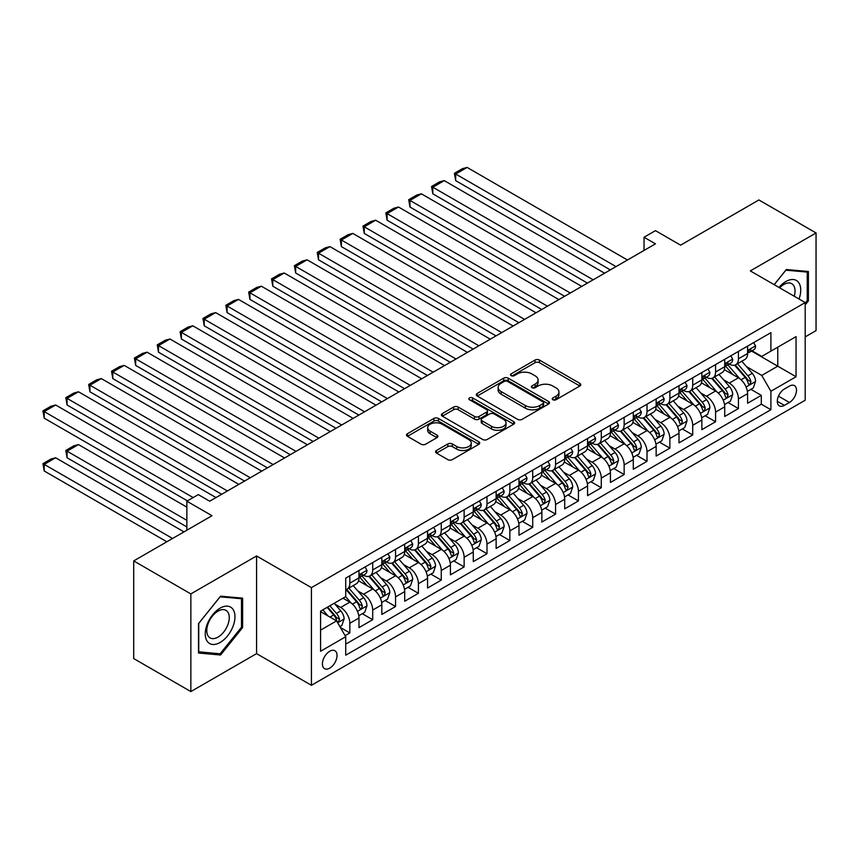 <?xml version="1.0" encoding="UTF-8"?>
<svg xmlns="http://www.w3.org/2000/svg" width="859" height="859" viewBox="0 0 859 859"><rect width="100%" height="100%" fill="white"/><g stroke="black" fill="none" stroke-linecap="round" stroke-linejoin="round"><path stroke-width="1.29" d="M552.885 399.746A2.223 1.278 0 0 0 556.031 399.746L579.868 385.981A3.178 1.836 0 0 0 580.802 384.682A3.178 1.836 0 0 0 579.868 383.393L539.484 360.071A3.178 1.836 0 0 0 534.996 360.071L511.159 373.837A2.223 1.278 0 0 0 510.504 374.739A2.223 1.278 0 0 0 511.159 375.651A2.223 1.278 0 0 0 514.294 375.651L517.386 373.869A10.158 5.863 0 0 1 531.742 373.869L535.103 375.812A10.158 5.863 0 0 1 538.078 379.957A10.158 5.863 0 0 1 535.103 384.102L532.022 385.884A2.223 1.278 0 0 0 531.377 386.786A2.223 1.278 0 0 0 532.022 387.699A2.223 1.278 0 0 0 535.168 387.699L538.249 385.916A10.158 5.863 0 0 1 552.605 385.916L555.977 387.86A10.158 5.863 0 0 1 558.951 392.005A10.158 5.863 0 0 1 555.977 396.149L552.885 397.932A2.223 1.278 0 0 0 552.24 398.834A2.223 1.278 0 0 0 552.885 399.746L552.885 397.932M329.716 668.152A10.34 5.97 120 0 0 336.481 659.036A10.34 5.97 120 0 0 334.892 650.746A10.34 5.97 120 0 0 329.716 651.251A10.34 5.97 120 0 0 322.963 660.367A10.34 5.97 120 0 0 324.552 668.656A10.34 5.97 120 0 0 329.716 668.152M436.49 450.492A3.178 1.836 0 0 0 435.567 451.791A3.178 1.836 0 0 0 436.49 453.08L447.829 459.629A3.178 1.836 0 0 0 452.317 459.629L478.785 444.339A3.178 1.836 0 0 0 479.719 443.04A3.178 1.836 0 0 0 478.785 441.751L438.401 418.43A3.178 1.836 0 0 0 433.913 418.43L407.434 433.72A3.178 1.836 0 0 0 406.511 435.008A3.178 1.836 0 0 0 407.434 436.308L421.125 444.21A3.178 1.836 0 0 0 425.613 444.21L436.941 437.671A3.178 1.836 0 0 0 437.875 436.372A3.178 1.836 0 0 0 436.941 435.073L430.155 431.154A8.493 4.896 0 0 1 427.664 427.696A8.493 4.896 0 0 1 432.904 423.165A8.493 4.896 0 0 1 442.16 424.228L468.746 439.583A8.493 4.896 0 0 1 471.237 443.04A8.493 4.896 0 0 1 465.997 447.571A8.493 4.896 0 0 1 456.741 446.508L452.317 443.953A3.178 1.836 0 0 0 447.829 443.953L436.49 450.492L436.49 453.08M805.194 336.889L816.05 330.618L816.05 232.95L758.905 199.954L680.607 245.159L655.46 230.642L644.035 237.245L655.46 243.838L209.703 501.194L198.279 494.601L186.854 501.194L186.854 530.228M190.848 593.913L190.848 691.57L256.573 653.635L256.573 555.966L190.848 593.913L133.703 560.916L211.99 515.711L186.854 501.194M256.573 555.966L311.43 587.642L805.194 302.572L805.194 400.23L311.43 685.299L311.43 587.642M816.05 232.95L750.326 270.896L805.194 302.572M517.601 419.342A3.178 1.836 0 0 0 522.089 419.342L548.568 404.052A3.178 1.836 0 0 0 549.502 402.753A3.178 1.836 0 0 0 548.568 401.464L508.184 378.143A3.178 1.836 0 0 0 503.696 378.143L477.217 393.433A3.178 1.836 0 0 0 476.294 394.721A3.178 1.836 0 0 0 477.217 396.02L517.601 419.342M470.367 400.219A2.223 1.278 0 0 1 472.622 400.541L472.622 397.9L513.682 421.608A3.178 1.836 0 0 1 514.605 422.896A3.178 1.836 0 0 1 513.682 424.196L487.203 439.486A3.178 1.836 0 0 1 482.715 439.486L442.331 416.164L442.331 413.576A3.178 1.836 0 0 0 441.397 414.865A3.178 1.836 0 0 0 442.331 416.164M442.331 413.576L453.659 407.026A3.178 1.836 0 0 1 458.148 407.026L474.522 416.486A3.178 1.836 0 0 0 479.011 416.486L486.527 412.148A3.178 1.836 0 0 0 487.461 410.849A3.178 1.836 0 0 0 486.527 409.56L469.476 399.714A2.223 1.278 0 0 1 468.831 398.801A2.223 1.278 0 0 1 470.195 397.62A2.223 1.278 0 0 1 472.622 397.9M190.848 691.57L133.703 658.574L133.703 560.916M345.093 635.649L349.838 632.911L340.347 627.435M334.956 604.124L340.69 607.442A12.928 7.463 60 0 1 349.838 623.28L358.976 617.997L358.976 627.628L372.699 619.715L362.294 613.702M357.816 590.928L363.55 594.235A12.928 7.463 60 0 1 372.699 610.073L381.836 604.8L381.836 614.432L395.559 606.518L385.154 600.505M380.666 577.731L386.41 581.038A12.928 7.463 60 0 1 395.559 596.876L404.696 591.604L404.696 601.236L418.408 593.311L408.014 587.309M403.526 564.535L409.271 567.842A12.928 7.463 60 0 1 418.408 583.68L427.557 578.408L427.557 588.039L441.268 580.115L430.874 574.113M426.386 551.338L432.131 554.646A12.928 7.463 60 0 1 441.268 570.483L450.417 565.201L450.417 574.843L464.128 566.919L453.735 560.916M449.246 538.131L454.991 541.449A12.928 7.463 60 0 1 464.128 557.287L473.277 552.004L473.277 561.646L486.989 553.722L476.595 547.72M472.106 524.935L477.851 528.253A12.928 7.463 60 0 1 486.989 544.091L496.137 538.808L496.137 548.439L509.849 540.526L499.444 534.523M494.967 511.739L500.711 515.056A12.928 7.463 60 0 1 509.849 530.894L518.997 525.611L518.997 535.243L532.709 527.329L522.304 521.327M517.827 498.542L523.561 501.86A12.928 7.463 60 0 1 532.709 517.698L541.857 512.415L541.857 522.047L555.569 514.133L545.164 508.131M540.687 485.346L546.421 488.664A12.928 7.463 60 0 1 555.569 504.491L564.717 499.219L564.717 508.85L578.429 500.937L568.024 494.924M563.547 472.149L569.281 475.457A12.928 7.463 60 0 1 578.429 491.294L587.567 486.022L587.567 495.654L601.289 487.74L590.885 481.727M586.407 458.953L592.141 462.26A12.928 7.463 60 0 1 601.289 478.098L610.427 472.826L610.427 482.457L624.149 474.533L613.745 468.531M609.267 445.757L615.001 449.064A12.928 7.463 60 0 1 624.149 464.902L633.287 459.619L633.287 469.261L647.01 461.337L636.605 455.334M632.127 432.549L637.861 435.867A12.928 7.463 60 0 1 647.01 451.705L656.147 446.422L656.147 456.065L669.87 448.14L659.465 442.138M654.977 419.353L660.721 422.671A12.928 7.463 60 0 1 669.87 438.509L679.007 433.226L679.007 442.868L692.719 434.944L682.325 428.942M677.837 406.157L683.581 409.475A12.928 7.463 60 0 1 692.719 425.312L701.867 420.03L701.867 429.661L715.579 421.748L705.185 415.745M700.697 392.96L706.442 396.278A12.928 7.463 60 0 1 715.579 412.116L724.728 406.833L724.728 416.465L738.439 408.551L738.439 398.92A12.928 7.463 -120 0 0 729.302 383.082L723.557 379.764M728.045 402.549L738.439 408.551M358.976 617.997A12.928 7.463 -120 0 0 349.838 602.159L342.977 598.197M381.836 604.8A12.928 7.463 -120 0 0 372.699 588.963L358.557 580.802M404.696 591.604A12.928 7.463 -120 0 0 395.559 575.766L381.417 567.606M427.557 578.408A12.928 7.463 -120 0 0 418.408 562.57L404.278 554.399M450.417 565.201A12.928 7.463 -120 0 0 441.268 549.363L427.138 541.202M473.277 552.004A12.928 7.463 -120 0 0 464.128 536.166L449.998 528.006M496.137 538.808A12.928 7.463 -120 0 0 486.989 522.97L472.858 514.809M518.997 525.611A12.928 7.463 -120 0 0 509.849 509.774L495.718 501.613M541.857 512.415A12.928 7.463 -120 0 0 532.709 496.577L518.568 488.417M564.717 499.219A12.928 7.463 -120 0 0 555.569 483.381L541.428 475.22M587.567 486.022A12.928 7.463 -120 0 0 578.429 470.184L564.288 462.024M610.427 472.826A12.928 7.463 -120 0 0 601.289 456.988L587.148 448.827M633.287 459.619A12.928 7.463 -120 0 0 624.149 443.792L610.008 435.62M656.147 446.422A12.928 7.463 -120 0 0 647.01 430.584L632.868 422.424M679.007 433.226A12.928 7.463 -120 0 0 669.87 417.388L655.728 409.228M701.867 420.03A12.928 7.463 -120 0 0 692.719 404.192L678.589 396.031M724.728 406.833A12.928 7.463 -120 0 0 715.579 390.995L701.449 382.835M789.421 386.11L784.385 389.02A10.018 5.788 120 0 0 777.846 397.846A10.018 5.788 120 0 0 779.381 405.877A10.018 5.788 120 0 0 784.385 405.384L789.421 402.474A10.018 5.788 120 0 0 795.971 393.647A10.018 5.788 120 0 0 794.425 385.616A10.018 5.788 120 0 0 789.421 386.11M320.579 630.141L336.578 620.896L345.726 636.734L345.726 655.213L770.899 409.732L770.899 391.264L761.761 375.426L746.417 366.568M345.726 636.734L320.579 651.251L320.579 611.136L345.726 596.618L345.726 578.139L770.899 332.658L770.899 351.138L796.046 336.621L796.046 376.747L770.899 391.264M363.432 575.165L363.55 575.24A12.928 7.463 60 0 0 370.014 575.874L379.163 570.601A12.928 7.463 -120 0 0 381.836 564.674L381.836 557.287M386.292 561.969L386.41 562.033A12.928 7.463 60 0 0 392.874 562.677L402.023 557.394A12.928 7.463 -120 0 0 404.696 551.478L404.696 544.091M409.152 548.772L409.271 548.837A12.928 7.463 60 0 0 415.735 549.481L424.883 544.198A12.928 7.463 -120 0 0 427.557 538.282L427.557 530.894M432.013 535.576L432.131 535.64A12.928 7.463 60 0 0 438.595 536.284L447.743 531.002A12.928 7.463 -120 0 0 450.417 525.085L450.417 517.698M454.873 522.379L454.991 522.444A12.928 7.463 60 0 0 461.455 523.088L470.592 517.805A12.928 7.463 -120 0 0 473.277 511.889L473.277 504.491M477.733 509.172L477.851 509.247A12.928 7.463 60 0 0 484.315 509.892L493.453 504.609A12.928 7.463 -120 0 0 496.137 498.692L496.137 491.294M500.582 495.976L500.711 496.051A12.928 7.463 60 0 0 507.175 496.685L516.313 491.412A12.928 7.463 -120 0 0 518.997 485.485L518.997 478.098M523.442 482.779L523.561 482.855A12.928 7.463 60 0 0 530.035 483.488L539.173 478.216A12.928 7.463 -120 0 0 541.857 472.289L541.857 464.902M546.303 469.583L546.421 469.658A12.928 7.463 60 0 0 552.895 470.292L562.033 465.02A12.928 7.463 -120 0 0 564.717 459.093L564.717 451.705M569.163 456.387L569.281 456.451A12.928 7.463 60 0 0 575.745 457.095L584.893 451.813A12.928 7.463 -120 0 0 587.567 445.896L587.567 438.509M592.023 443.19L592.141 443.255A12.928 7.463 60 0 0 598.605 443.899L607.753 438.616A12.928 7.463 -120 0 0 610.427 432.7L610.427 425.312M614.883 429.994L615.001 430.058A12.928 7.463 60 0 0 621.465 430.703L630.613 425.42A12.928 7.463 -120 0 0 633.287 419.503L633.287 412.116M637.743 416.798L637.861 416.862A12.928 7.463 60 0 0 644.325 417.506L653.474 412.223A12.928 7.463 -120 0 0 656.147 406.307L656.147 398.909M660.603 403.601L660.721 403.666A12.928 7.463 60 0 0 667.185 404.31L676.334 399.027A12.928 7.463 -120 0 0 679.007 393.111L679.007 385.712M683.463 390.394L683.581 390.469A12.928 7.463 60 0 0 690.045 391.103L699.194 385.831A12.928 7.463 -120 0 0 701.867 379.914L701.867 372.516M706.323 377.198L706.442 377.273A12.928 7.463 60 0 0 712.906 377.906L722.054 372.634A12.928 7.463 -120 0 0 724.728 366.707L724.728 359.32M345.726 644.132L761.299 404.192L761.299 395.355L747.588 403.268L747.588 393.637A12.928 7.463 -120 0 0 738.439 377.799L724.309 369.638M729.184 364.001L729.302 364.076A12.928 7.463 -120 0 0 735.766 364.71A12.928 7.463 -120 0 0 738.439 358.794L738.439 351.406M735.766 364.71L744.903 359.438A12.928 7.463 -120 0 0 747.588 353.511L747.588 346.123M349.838 575.766L349.838 583.154A12.928 7.463 60 0 1 347.154 589.07A12.928 7.463 60 0 1 345.726 589.596M347.154 589.07L356.302 583.798A12.928 7.463 -120 0 0 358.976 577.871L358.976 570.483M372.699 562.57L372.699 569.957A12.928 7.463 60 0 1 370.014 575.874M395.559 549.363L395.559 556.761A12.928 7.463 60 0 1 392.874 562.677M418.408 536.166L418.408 543.564A12.928 7.463 60 0 1 415.735 549.481M441.268 522.97L441.268 530.368A12.928 7.463 60 0 1 438.595 536.284M464.128 509.774L464.128 517.161A12.928 7.463 60 0 1 461.455 523.088M486.989 496.577L486.989 503.965A12.928 7.463 60 0 1 484.315 509.892M509.849 483.381L509.849 490.768A12.928 7.463 60 0 1 507.175 496.685M532.709 470.184L532.709 477.572A12.928 7.463 60 0 1 530.035 483.488M555.569 456.988L555.569 464.375A12.928 7.463 60 0 1 552.895 470.292M578.429 443.781L578.429 451.179A12.928 7.463 60 0 1 575.745 457.095M601.289 430.584L601.289 437.983A12.928 7.463 60 0 1 598.605 443.899M624.149 417.388L624.149 424.786A12.928 7.463 60 0 1 621.465 430.703M647.01 404.192L647.01 411.579A12.928 7.463 60 0 1 644.325 417.506M669.87 390.995L669.87 398.383A12.928 7.463 60 0 1 667.185 404.31M692.719 377.799L692.719 385.186A12.928 7.463 60 0 1 690.045 391.103M715.579 364.603L715.579 371.99A12.928 7.463 60 0 1 712.906 377.906M715.579 412.116L715.579 421.748M692.719 425.312L692.719 434.944M669.87 438.509L669.87 448.14M647.01 451.705L647.01 461.337M624.149 464.902L624.149 474.533M601.289 478.098L601.289 487.74M578.429 491.294L578.429 500.937M555.569 504.491L555.569 514.133M532.709 517.698L532.709 527.329M509.849 530.894L509.849 540.526M486.989 544.091L486.989 553.722M464.128 557.287L464.128 566.919M441.268 570.483L441.268 580.115M418.408 583.68L418.408 593.311M395.559 596.876L395.559 606.518M372.699 610.073L372.699 619.715M349.838 623.28L349.838 632.911M336.578 620.896L320.579 611.662M761.761 375.426L777.76 366.181L777.76 347.176L796.046 336.621M751.582 351.073L796.046 376.747M752.044 350.805L761.761 356.421L770.899 351.138M256.573 653.635L311.43 685.299M644.035 237.245L644.035 250.441M750.906 389.342L761.299 395.355M761.299 404.192L770.899 409.732M805.194 304.891L808.394 300.908L808.394 271.498L786.329 269.533L774.174 284.662M198.504 653.023L220.57 654.998L242.625 627.553L242.625 598.143L220.57 596.167L198.504 623.613L198.504 653.023M807.245 300.253L808.394 300.908M241.486 626.898L242.625 627.553M218.24 653.656L220.57 654.998M553.776 400.058L555.977 398.791A10.158 5.863 0 0 0 558.951 394.646L558.951 392.005M538.078 379.957L538.078 382.599A10.158 5.863 0 0 1 535.103 386.743L532.913 388.01M579.825 386.002L539.484 362.713A3.178 1.836 0 0 0 534.996 362.713L512.039 375.963M548.525 404.074L508.184 380.784A3.178 1.836 0 0 0 503.696 380.784L477.26 396.042M542.963 403.666A2.223 1.278 0 0 0 543.607 402.753A2.223 1.278 0 0 0 542.963 401.851L507.508 381.385A2.223 1.278 0 0 0 504.373 381.385L501.119 383.264A10.158 5.863 0 0 0 498.145 387.409A10.158 5.863 0 0 0 501.119 391.554L525.343 405.545A10.158 5.863 0 0 0 539.71 405.545L542.963 403.666L542.963 406.307A2.223 1.278 0 0 0 543.607 405.394L543.607 402.753M498.145 387.409L498.145 390.04A10.158 5.863 0 0 0 501.119 394.184L501.119 391.554M542.963 406.307L539.71 408.175A10.158 5.863 0 0 1 525.343 408.175L501.119 394.184M442.374 416.185L453.659 409.668L453.659 407.026M487.461 410.849L487.461 413.49A3.178 1.836 0 0 1 486.527 414.79L479.011 419.128A3.178 1.836 0 0 1 474.522 419.128L458.148 409.668A3.178 1.836 0 0 0 453.659 409.668M472.622 400.541L513.639 424.217M491.52 426.3A8.493 4.896 0 0 0 500.776 427.363A8.493 4.896 0 0 0 506.015 422.832A8.493 4.896 0 0 0 503.524 419.375L494.161 413.963A3.178 1.836 0 0 0 489.673 413.963L482.157 418.301A3.178 1.836 0 0 0 481.223 419.6A3.178 1.836 0 0 0 482.157 420.889L491.52 426.3L491.52 428.942A8.493 4.896 0 0 0 500.776 430.005A8.493 4.896 0 0 0 506.015 425.473L506.015 422.832M481.223 419.6L481.223 422.231A3.178 1.836 0 0 0 482.157 423.53L482.157 420.889M491.52 428.942L482.157 423.53M471.237 443.04L471.237 445.681A8.493 4.896 0 0 1 465.997 450.213A8.493 4.896 0 0 1 456.741 449.15L452.317 446.594A3.178 1.836 0 0 0 447.829 446.594L436.533 453.112M427.664 427.696L427.664 430.338A8.493 4.896 0 0 0 430.155 433.795L430.155 431.154M436.898 437.693L430.155 433.795M478.742 444.361L438.401 421.071A3.178 1.836 0 0 0 433.913 421.071L407.477 436.329M747.394 391.371L753.3 387.957L755.587 381.364A8.569 4.95 -120 0 0 752.248 373.321L741.811 361.22M739.717 378.636L727.777 364.817M455.678 233.412L564.599 296.301L409.958 207.019L408.701 199.696L416.701 195.079L421.382 193.823L409.958 200.426L409.958 207.019M732.92 374.61L725.995 366.589A20.53 11.854 -120 0 0 725.361 365.87M734.595 365.182L745.161 377.412A8.569 4.95 60 0 1 748.221 383.307L748.844 384.327L750.004 384.166L750.959 381.729A8.569 4.95 -120 0 0 747.91 375.823L737.462 363.733M735.218 364.978L746.568 378.121A4.359 2.523 60 0 1 747.674 379.828L750.959 381.729M616.032 266.612L455.678 174.023L455.678 180.626L610.319 269.909M753.644 342.623L755.587 345.994A8.569 4.95 60 0 1 753.815 349.785L749.467 352.287A8.569 4.95 -120 0 0 750.959 350.311L750.777 349.559M627.457 260.009L467.103 167.43L455.678 174.023L454.422 173.303L462.421 168.675L467.103 167.43M747.878 352.695L747.91 352.695A8.569 4.95 -120 0 0 749.467 352.287M749.853 349.677L750.959 350.311C750.422 349.022 749.51 349.549 748.221 351.9A8.569 4.95 60 0 1 747.588 353.113M455.678 180.626L454.422 173.303M799.042 299.018A21.013 12.133 120 0 0 785.878 281.516A21.013 12.133 120 0 0 778.995 287.443M794.242 296.248A15.913 9.181 120 0 0 791.751 283.695A15.913 9.181 120 0 0 783.795 284.49A15.913 9.181 120 0 0 779.628 287.808M774.217 284.683L785.878 270.177L807.245 272.088L807.245 300.586L805.194 303.152M805.828 271.272L807.245 272.088M232.982 626.469A21.013 12.133 120 0 0 227.538 606.175A21.013 12.133 120 0 0 207.244 624.171A21.013 12.133 120 0 0 212.678 644.465A21.013 12.133 120 0 0 232.982 626.469M227.764 624.987A15.913 9.181 120 0 0 225.981 610.341A15.913 9.181 120 0 0 208.286 623.247A15.913 9.181 120 0 0 210.068 637.893A15.913 9.181 120 0 0 227.764 624.987M198.74 651.906L198.74 623.409L220.108 596.822L241.486 598.734L241.486 627.231L220.108 653.817L198.504 651.777M240.069 597.918L241.486 598.734M724.534 404.568L730.44 401.153L732.727 394.56A8.569 4.95 -120 0 0 729.388 386.518L718.951 374.427M716.857 391.833L704.917 378.014M432.818 246.619L541.739 309.498L387.098 220.215L385.841 212.892L393.841 208.275L398.522 207.019L387.098 213.623L387.098 220.215M710.06 387.806L703.134 379.785A20.53 11.854 -120 0 0 702.501 379.066M711.735 378.379L722.301 390.609A8.569 4.95 60 0 1 725.361 396.504L725.984 397.524L727.144 397.363L728.099 394.925A8.569 4.95 -120 0 0 725.05 389.02L714.602 376.929M712.358 378.175L723.718 391.317A4.359 2.523 60 0 1 724.813 393.025L728.099 394.925M701.674 417.764L707.58 414.36L709.867 407.757A8.569 4.95 -120 0 0 706.528 399.714L696.091 387.624M693.997 405.029L682.057 391.21M409.958 259.815L518.879 322.694L364.237 233.412L362.981 226.089L370.981 221.472L375.662 220.215L364.237 226.819L364.237 233.412M687.2 401.003L680.274 392.982A20.53 11.854 -120 0 0 679.641 392.273M688.886 391.575L699.441 403.805A8.569 4.95 60 0 1 702.501 409.7L703.124 410.72L704.283 410.559L705.239 408.122A8.569 4.95 -120 0 0 702.19 402.216L691.742 390.126M689.498 391.371L700.858 404.514A4.359 2.523 60 0 1 701.953 406.221L705.239 408.122M678.814 430.96L684.72 427.557L687.007 420.953A8.569 4.95 -120 0 0 683.667 412.911L673.231 400.82M671.137 418.226L659.197 404.406M387.098 273.012L496.019 335.89L341.377 246.608L340.121 239.285L348.12 234.668L352.802 233.412L341.377 240.015L341.377 246.608M664.34 414.199L657.414 406.178A20.53 11.854 -120 0 0 656.781 405.469M666.026 404.772L676.591 417.002A8.569 4.95 60 0 1 679.641 422.907L680.264 423.916L681.423 423.755L682.379 421.318A8.569 4.95 -120 0 0 679.329 415.423L668.882 403.322M666.648 404.568L677.998 417.71A4.359 2.523 60 0 1 679.093 419.417L682.379 421.318M655.954 444.157L661.859 440.753L664.147 434.149A8.569 4.95 -120 0 0 660.818 426.107L650.37 414.017M648.277 431.422L636.336 417.603M364.237 286.208L473.159 349.098L318.517 259.815L317.261 252.482L325.26 247.864L329.953 246.608L318.517 253.212L318.517 259.815M641.48 427.395L634.554 419.375A20.53 11.854 -120 0 0 633.921 418.666M643.166 417.968L653.731 430.198A8.569 4.95 60 0 1 656.781 436.104L657.403 437.113L658.563 436.952L659.529 434.514A8.569 4.95 -120 0 0 656.469 428.62L646.022 416.518M643.788 417.764L655.138 430.907A4.359 2.523 60 0 1 656.233 432.614L659.529 434.514M593.172 279.809L432.818 187.219L432.818 193.823L587.459 283.105M730.784 355.819L732.727 359.191A8.569 4.95 60 0 1 730.955 362.981L726.607 365.483A8.569 4.95 -120 0 0 728.099 363.518L727.917 362.756M604.596 273.205L444.243 180.626L432.818 187.219L431.562 186.5L439.561 181.883L444.243 180.626M725.017 365.891L725.05 365.891A8.569 4.95 -120 0 0 726.607 365.483M726.993 362.874L728.099 363.518C727.562 362.219 726.65 362.756 725.361 365.096A8.569 4.95 60 0 1 724.728 366.321M432.818 193.823L431.562 186.5M570.312 293.005L408.701 199.696M707.923 369.026L709.867 372.387A8.569 4.95 60 0 1 708.095 376.178L703.746 378.679A8.569 4.95 -120 0 0 705.239 376.714L705.067 375.952M581.747 286.401L421.382 193.823M702.157 379.087L702.19 379.087A8.569 4.95 -120 0 0 703.746 378.679M704.133 376.07L705.239 376.714C704.702 375.415 703.789 375.952 702.501 378.293A8.569 4.95 60 0 1 701.867 379.517M547.451 306.201L385.841 212.892M685.063 382.223L687.007 385.584A8.569 4.95 60 0 1 685.235 389.374L680.897 391.887A8.569 4.95 -120 0 0 682.379 389.911L682.207 389.148M558.887 299.598L398.522 207.019M679.297 392.284L679.329 392.284A8.569 4.95 -120 0 0 680.897 391.887M681.273 389.267L682.379 389.911C681.842 388.622 680.929 389.148 679.641 391.489A8.569 4.95 60 0 1 679.007 392.713M524.591 319.398L362.981 226.089M662.203 395.419L664.147 398.78A8.569 4.95 60 0 1 662.375 402.57L658.037 405.083A8.569 4.95 -120 0 0 659.529 403.107L659.347 402.345M536.027 312.794L375.662 220.215M656.437 405.48L656.469 405.48A8.569 4.95 -120 0 0 658.037 405.083M658.423 402.463L659.529 403.107C658.982 401.819 658.069 402.345 656.781 404.686A8.569 4.95 60 0 1 656.147 405.91M633.094 457.364L639.01 453.949L641.286 447.346A8.569 4.95 -120 0 0 637.958 439.303L627.51 427.213M625.416 444.618L613.476 430.799M341.377 299.404L450.299 362.294L295.657 273.012L294.401 265.689L302.4 261.061L307.092 259.815L295.657 266.408L295.657 273.012M618.62 440.603L611.694 432.582A20.53 11.854 -120 0 0 611.06 431.862M620.305 431.164L630.871 443.394A8.569 4.95 60 0 1 633.921 449.3L634.543 450.309L635.703 450.148L636.669 447.711A8.569 4.95 -120 0 0 633.609 441.816L623.162 429.725M620.928 430.971L632.278 444.114A4.359 2.523 60 0 1 633.373 445.81L636.669 447.711M501.731 332.594L340.121 239.285M639.343 408.616L641.286 411.976A8.569 4.95 60 0 1 639.515 415.767L635.177 418.279A8.569 4.95 -120 0 0 636.669 416.304L636.487 415.541M513.167 326.001L352.802 233.412M633.577 418.677L633.609 418.677A8.569 4.95 -120 0 0 635.177 418.279M635.563 415.67L636.669 416.304C636.122 415.015 635.209 415.541 633.921 417.893A8.569 4.95 60 0 1 633.287 419.106M610.234 470.56L616.15 467.146L618.426 460.542A8.569 4.95 -120 0 0 615.098 452.5L604.65 440.409M602.556 457.815L590.616 443.996M318.517 312.601L427.438 375.49L272.797 286.208L271.541 278.885L279.54 274.257L284.232 273.012L272.797 279.604L272.797 286.208M595.759 453.799L588.834 445.778A20.53 11.854 -120 0 0 588.2 445.059M597.445 444.361L608.011 456.591A8.569 4.95 60 0 1 611.06 462.496L611.683 463.516L612.843 463.345L613.809 460.907A8.569 4.95 -120 0 0 610.749 455.012L600.312 442.922M598.068 444.167L609.418 457.31A4.359 2.523 60 0 1 610.513 459.017L613.809 460.907M478.871 345.79L317.261 252.482M616.494 421.812L618.426 425.173A8.569 4.95 60 0 1 616.655 428.963L612.317 431.476A8.569 4.95 -120 0 0 613.809 429.5L613.627 428.738M490.306 339.198L329.953 246.608M610.717 431.873L610.749 431.873A8.569 4.95 -120 0 0 612.317 431.476M612.703 428.866L613.809 429.5C613.272 428.212 612.349 428.738 611.06 431.089A8.569 4.95 60 0 1 610.427 432.302M587.384 483.757L593.29 480.342L595.566 473.749A8.569 4.95 -120 0 0 592.238 465.696L581.79 453.606M579.696 471.022L567.756 457.192M295.657 325.797L404.578 388.687L249.937 299.404L248.68 292.081L256.68 287.464L261.372 286.208L249.937 292.801L249.937 299.404M572.91 466.995L565.974 458.974A20.53 11.854 -120 0 0 565.34 458.255M574.585 457.557L585.151 469.787A8.569 4.95 60 0 1 588.2 475.693L588.823 476.713L589.983 476.541L590.949 474.114A8.569 4.95 -120 0 0 587.889 468.209L577.452 456.118M575.208 457.364L586.557 470.507A4.359 2.523 60 0 1 587.653 472.214L590.949 474.114M456.022 358.987L294.401 265.689M593.633 435.008L595.566 438.369A8.569 4.95 60 0 1 593.794 442.16L589.457 444.672A8.569 4.95 -120 0 0 590.949 442.696L590.767 441.934M467.446 352.394L307.092 259.815M587.857 445.069L587.889 445.069A8.569 4.95 -120 0 0 589.457 444.672M589.843 442.063L590.949 442.696C590.412 441.408 589.489 441.934 588.2 444.286A8.569 4.95 60 0 1 587.567 445.499M564.524 496.953L570.43 493.538L572.717 486.946A8.569 4.95 -120 0 0 569.377 478.903L558.93 466.802M556.836 484.218L544.907 470.399M272.797 338.994L381.718 401.883L227.077 312.601L225.82 305.278L233.82 300.661L238.512 299.404L227.077 305.997L227.077 312.601M550.05 480.192L543.113 472.171A20.53 11.854 -120 0 0 542.48 471.451M551.725 470.753L562.291 482.994A8.569 4.95 60 0 1 565.34 488.889L565.963 489.909L567.123 489.748L568.089 487.311A8.569 4.95 -120 0 0 565.029 481.405L554.592 469.315M552.348 470.56L563.697 483.703A4.359 2.523 60 0 1 564.803 485.41L568.089 487.311M433.161 372.183L271.541 278.885M570.773 448.205L572.717 451.576A8.569 4.95 60 0 1 570.934 455.367L566.596 457.868A8.569 4.95 -120 0 0 568.089 455.893L567.906 455.141M444.586 365.59L284.232 273.012M564.997 458.276L565.029 458.276A8.569 4.95 -120 0 0 566.596 457.868M566.983 455.259L568.089 455.893C567.552 454.604 566.639 455.13 565.34 457.482A8.569 4.95 60 0 1 564.717 458.695M541.664 510.149L547.57 506.735L549.857 500.142A8.569 4.95 -120 0 0 546.517 492.1L536.07 480.009M533.976 497.415L522.047 483.596M249.937 352.19L358.869 415.08L204.227 325.797L202.96 318.474L210.97 313.857L215.652 312.601L204.227 319.204L204.227 325.797M527.19 493.388L520.264 485.367A20.53 11.854 -120 0 0 519.62 484.648M528.865 483.961L539.431 496.191A8.569 4.95 60 0 1 542.48 502.086L543.113 503.106L544.262 502.944L545.229 500.507A8.569 4.95 -120 0 0 542.169 494.601L531.732 482.511M529.488 483.757L540.837 496.899A4.359 2.523 60 0 1 541.943 498.607L545.229 500.507M518.804 523.346L524.709 519.942L526.996 513.338A8.569 4.95 -120 0 0 523.657 505.296L513.21 493.206M511.116 510.611L499.186 496.792M227.077 365.397L336.009 428.276L181.367 338.994L180.111 331.671L188.11 327.054L192.792 325.797L181.367 332.401L181.367 338.994M504.33 506.585L497.404 498.564A20.53 11.854 -120 0 0 496.76 497.855M506.005 497.157L516.57 509.387A8.569 4.95 60 0 1 519.631 515.282L520.253 516.302L521.402 516.141L522.369 513.703A8.569 4.95 -120 0 0 519.319 507.798L508.872 495.707M506.627 496.953L517.977 510.096A4.359 2.523 60 0 1 519.083 511.803L522.369 513.703M495.944 536.542L501.849 533.138L504.136 526.535A8.569 4.95 -120 0 0 500.797 518.492L490.349 506.402M488.266 523.807L476.326 509.988M204.227 378.594L313.148 441.472L158.507 352.19L157.251 344.867L165.25 340.25L169.932 338.994L158.507 345.597L158.507 352.19M481.469 519.781L474.544 511.76A20.53 11.854 -120 0 0 473.9 511.051M483.145 510.353L493.71 522.583A8.569 4.95 60 0 1 496.77 528.489L497.393 529.498L498.542 529.337L499.508 526.9A8.569 4.95 -120 0 0 496.459 520.994L486.011 508.904M483.767 510.149L495.117 523.292A4.359 2.523 60 0 1 496.223 524.999L499.508 526.9M473.084 549.739L478.989 546.335L481.276 539.731A8.569 4.95 -120 0 0 477.937 531.689L467.5 519.598M465.406 537.004L453.466 523.185M181.367 391.79L290.288 454.679L135.647 365.397L134.391 358.063L142.39 353.446L147.072 352.19L135.647 358.794L135.647 365.397M458.609 532.977L451.684 524.956A20.53 11.854 -120 0 0 451.039 524.248M460.284 523.55L470.85 535.78A8.569 4.95 60 0 1 473.91 541.685L474.533 542.695L475.693 542.534L476.648 540.096A8.569 4.95 -120 0 0 473.599 534.201L463.151 522.1M460.907 523.346L472.257 536.488A4.359 2.523 60 0 1 473.363 538.196L476.648 540.096M450.223 562.946L456.129 559.531L458.416 552.928A8.569 4.95 -120 0 0 455.077 544.885L444.64 532.795M442.546 550.2L430.606 536.381M158.507 404.986L267.428 467.876L112.787 378.594L111.53 371.26L119.53 366.643L124.211 365.386L112.787 371.99L112.787 378.594M435.749 546.184L428.824 538.153A20.53 11.854 -120 0 0 428.19 537.444M437.424 536.746L447.99 548.976A8.569 4.95 60 0 1 451.05 554.882L451.673 555.891L452.833 555.73L453.788 553.293A8.569 4.95 -120 0 0 450.739 547.398L440.291 535.307M438.047 536.542L449.407 549.685A4.359 2.523 60 0 1 450.503 551.392L453.788 553.293M427.363 576.142L433.269 572.728L435.556 566.124A8.569 4.95 -120 0 0 432.217 558.082L421.78 545.991M419.686 563.397L407.746 549.577M135.647 418.183L244.568 481.072L89.927 391.79L88.67 384.467L96.67 379.839L101.351 378.594L89.927 385.186L89.927 391.79M412.889 559.381L405.963 551.36A20.53 11.854 -120 0 0 405.33 550.64M414.575 549.943L425.13 562.173A8.569 4.95 60 0 1 428.19 568.078L428.813 569.098L429.972 568.926L430.928 566.489A8.569 4.95 -120 0 0 427.879 560.594L417.431 548.504M415.187 549.749L426.547 562.892A4.359 2.523 60 0 1 427.642 564.599L430.928 566.489M404.503 589.338L410.409 585.924L412.696 579.331A8.569 4.95 -120 0 0 409.356 571.278L398.92 559.188M396.826 576.604L384.886 562.774M112.787 431.379L221.708 494.269L67.066 404.986L65.81 397.663L73.81 393.046L78.491 391.79L67.066 398.383L67.066 404.986M390.029 572.577L383.103 564.556A20.53 11.854 -120 0 0 382.47 563.837M391.715 563.139L402.27 575.369A8.569 4.95 60 0 1 405.33 581.275L405.953 582.295L407.112 582.123L408.068 579.696A8.569 4.95 -120 0 0 405.018 573.791L394.571 561.7M392.338 562.946L403.687 576.088A4.359 2.523 60 0 1 404.782 577.796L408.068 579.696M381.643 602.535L387.549 599.12L389.836 592.527A8.569 4.95 -120 0 0 386.507 584.485L376.059 572.384M373.966 589.8L362.026 575.981M89.927 444.575L187.423 500.861L44.206 418.183L42.95 410.86L50.949 406.243L55.642 404.986L44.206 411.579L44.206 418.183M367.169 585.774L360.243 577.753A20.53 11.854 -120 0 0 359.61 577.033M368.855 576.335L379.42 588.576A8.569 4.95 60 0 1 382.47 594.471L383.093 595.491L384.252 595.33L385.219 592.893A8.569 4.95 -120 0 0 382.158 586.987L371.711 574.896M369.477 576.142L380.827 589.285A4.359 2.523 60 0 1 381.922 590.992L385.219 592.893M358.783 615.731L364.699 612.317L366.976 605.724A8.569 4.95 -120 0 0 363.647 597.681L353.199 585.58M186.854 520.329L67.066 451.179L78.491 444.575L186.854 507.132M351.106 602.997L345.64 596.661M67.066 457.772L65.81 450.449L67.066 451.179L67.066 457.772L186.854 526.932M344.309 598.97L343.428 597.939M345.994 589.542L356.56 601.772A8.569 4.95 60 0 1 359.61 607.667L360.232 608.687L361.392 608.526L362.358 606.089A8.569 4.95 -120 0 0 359.298 600.183L348.851 588.093M346.617 589.338L357.967 602.481A4.359 2.523 60 0 1 359.062 604.188L362.358 606.089M65.81 450.449L73.81 445.832L78.491 444.575M410.301 385.39L248.68 292.081M547.913 461.401L549.857 464.773A8.569 4.95 60 0 1 548.085 468.563L543.736 471.065A8.569 4.95 -120 0 0 545.229 469.089L545.046 468.338M421.726 378.787L261.372 286.208M542.136 471.473L542.169 471.473A8.569 4.95 -120 0 0 543.736 471.065M544.123 468.456L545.229 469.089C544.692 467.801 543.779 468.327 542.48 470.678A8.569 4.95 60 0 1 541.857 471.902M387.441 398.587L225.82 305.278M525.053 474.597L526.996 477.969A8.569 4.95 60 0 1 525.225 481.759L520.876 484.261A8.569 4.95 -120 0 0 522.369 482.296L522.186 481.534M398.866 391.983L238.512 299.404M519.276 484.669L519.319 484.669A8.569 4.95 -120 0 0 520.876 484.261M521.263 481.652L522.369 482.296C521.832 480.997 520.919 481.534 519.631 483.875A8.569 4.95 60 0 1 518.997 485.099M364.581 411.783L202.96 318.474M502.193 487.805L504.136 491.165A8.569 4.95 60 0 1 502.365 494.956L498.016 497.468A8.569 4.95 -120 0 0 499.508 495.493L499.326 494.73M376.006 405.18L215.652 312.601M496.416 497.866L496.459 497.866A8.569 4.95 -120 0 0 498.016 497.468M498.403 494.848L499.508 495.493C498.972 494.204 498.059 494.73 496.77 497.071A8.569 4.95 60 0 1 496.137 498.295M341.721 424.98L180.111 331.671M479.333 501.001L481.276 504.362A8.569 4.95 60 0 1 479.505 508.152L475.156 510.665A8.569 4.95 -120 0 0 476.648 508.689L476.466 507.927M353.146 418.376L192.792 325.797M473.567 511.062L473.599 511.062A8.569 4.95 -120 0 0 475.156 510.665M475.542 508.045L476.648 508.689C476.111 507.401 475.199 507.927 473.91 510.267A8.569 4.95 60 0 1 473.277 511.492M318.861 438.176L157.251 344.867M456.473 514.197L458.416 517.558A8.569 4.95 60 0 1 456.644 521.349L452.296 523.861A8.569 4.95 -120 0 0 453.788 521.885L453.606 521.123M330.286 431.583L169.932 338.994M450.707 524.258L450.739 524.258A8.569 4.95 -120 0 0 452.296 523.861M452.682 521.241L453.788 521.885C453.251 520.597 452.339 521.123 451.05 523.464A8.569 4.95 60 0 1 450.417 524.688M296.001 451.372L134.391 358.063M433.612 527.394L435.556 530.755A8.569 4.95 60 0 1 433.784 534.545L429.436 537.058A8.569 4.95 -120 0 0 430.928 535.082L430.756 534.319M307.436 444.779L147.072 352.19M427.846 537.455L427.879 537.455A8.569 4.95 -120 0 0 429.436 537.058M429.822 534.448L430.928 535.082C430.391 533.793 429.479 534.319 428.19 536.671A8.569 4.95 60 0 1 427.557 537.884M273.141 464.569L111.53 371.26M410.752 540.59L412.696 543.951A8.569 4.95 60 0 1 410.924 547.741L406.586 550.254A8.569 4.95 -120 0 0 408.068 548.278L407.896 547.516M284.576 457.976L124.211 365.386M404.986 550.651L405.018 550.651A8.569 4.95 -120 0 0 406.586 550.254M406.962 547.645L408.068 548.278C407.531 546.99 406.618 547.516 405.33 549.867A8.569 4.95 60 0 1 404.696 551.081M250.28 477.765L88.67 384.467M387.892 553.787L389.836 557.158A8.569 4.95 60 0 1 388.064 560.948L383.726 563.45A8.569 4.95 -120 0 0 385.219 561.475L385.036 560.723M261.716 471.172L101.351 378.594M382.126 563.848L382.158 563.848A8.569 4.95 -120 0 0 383.726 563.45M384.102 560.841L385.219 561.475C384.671 560.186 383.758 560.712 382.47 563.064A8.569 4.95 60 0 1 381.836 564.277M227.42 490.972L65.81 397.663M365.032 566.983L366.976 570.355A8.569 4.95 60 0 1 365.204 574.145L360.866 576.647A8.569 4.95 -120 0 0 362.358 574.671L362.176 573.919M238.856 484.369L78.491 391.79M359.266 577.055L359.298 577.055A8.569 4.95 -120 0 0 360.866 576.647M361.252 574.037L362.358 574.671C361.811 573.382 360.898 573.909 359.61 576.26A8.569 4.95 60 0 1 358.976 577.473M339.896 626.64L341.839 625.524L344.115 618.92A8.569 4.95 -120 0 0 340.787 610.878L334.205 603.265M172.562 538.475L44.206 464.375L55.642 457.772L183.987 531.882M328.074 615.989L322.78 609.858M44.206 470.979L42.95 463.645L44.206 464.375L44.206 470.979L166.85 541.782M321.449 612.166L320.579 611.146M327.118 607.356L333.7 614.969A8.569 4.95 60 0 1 336.749 620.864L337.372 621.884L338.532 621.723L339.498 619.285A8.569 4.95 -120 0 0 336.438 613.38L329.867 605.767M327.655 607.045L335.107 615.678A4.359 2.523 60 0 1 336.202 617.385L339.498 619.285M42.95 463.645L50.949 459.028L55.642 457.772M193.135 497.565L42.95 410.86M215.996 497.565L55.642 404.986M340.69 607.442L349.838 602.159M363.55 594.235L372.699 588.963M386.41 581.038L395.559 575.766M409.271 567.842L418.408 562.57M432.131 554.646L441.268 549.363M454.991 541.449L464.128 536.166M477.851 528.253L486.989 522.97M500.711 515.056L509.849 509.774M523.561 501.86L532.709 496.577M546.421 488.664L555.569 483.381M569.281 475.457L578.429 470.184M592.141 462.26L601.289 456.988M615.001 449.064L624.149 443.792M637.861 435.867L647.01 430.584M660.721 422.671L669.87 417.388M683.581 409.475L692.719 404.192M706.442 396.278L715.579 390.995M729.302 383.082L738.439 377.799M738.439 358.794L747.588 353.511M349.838 583.154L358.976 577.871M372.699 569.957L381.836 564.674M395.559 556.761L404.696 551.478M418.408 543.564L427.557 538.282M441.268 530.368L450.417 525.085M464.128 517.161L473.277 511.889M486.989 503.965L496.137 498.692M509.849 490.768L518.997 485.485M532.709 477.572L541.857 472.289M555.569 464.375L564.717 459.093M578.429 451.179L587.567 445.896M601.289 437.983L610.427 432.7M624.149 424.786L633.287 419.503M647.01 411.579L656.147 406.307M669.87 398.383L679.007 393.111M692.719 385.186L701.867 379.914M715.579 371.99L724.728 366.707M738.439 398.92L747.588 393.637M778.458 396.149L789.421 402.474M777.298 401.293L784.385 405.384M555.977 398.791L555.977 396.149M532.022 387.699L532.022 385.884M535.103 386.743L535.103 384.102M511.159 375.651L511.159 373.837M534.996 362.713L534.996 360.071M539.484 362.713L539.484 360.071M579.868 385.981L579.868 383.393M477.217 396.02L477.217 393.433M503.696 380.784L503.696 378.143M508.184 380.784L508.184 378.143M548.568 404.052L548.568 401.464M525.343 408.175L525.343 405.545M539.71 408.175L539.71 405.545M458.148 409.668L458.148 407.026M474.522 419.128L474.522 416.486M479.011 419.128L479.011 416.486M486.527 414.79L486.527 412.148M513.682 424.196L513.682 421.608M447.829 446.594L447.829 443.953M452.317 446.594L452.317 443.953M456.741 449.15L456.741 446.508M436.941 437.671L436.941 435.073M407.434 436.308L407.434 433.72M433.913 421.071L433.913 418.43M438.401 421.071L438.401 418.43M478.785 444.339L478.785 441.751M746.084 386.979L755.533 381.525M747.91 375.823L752.248 373.321M741.081 379.764L745.161 377.412M755.533 345.887L747.588 350.483M723.224 400.176L732.673 394.721M725.05 389.02L729.388 386.518M718.221 392.96L722.301 390.609M700.364 413.372L709.813 407.918M702.19 402.216L706.528 399.714M695.361 406.167L699.441 403.805M677.515 426.569L686.953 421.125M679.329 415.423L683.667 412.911M672.5 419.364L676.591 417.002M654.655 439.765L664.093 434.321M656.469 428.62L660.818 426.107M649.64 432.56L653.731 430.198M732.673 359.094L724.728 363.679M709.813 372.291L701.867 376.876M686.953 385.487L679.007 390.072M664.093 398.683L656.147 403.268M631.794 452.961L641.233 447.518M633.609 441.816L637.958 439.303M626.78 445.757L630.871 443.394M641.233 411.88L633.287 416.465M608.934 466.169L618.373 460.714M610.749 455.012L615.098 452.5M603.92 458.953L608.011 456.591M618.373 425.076L610.427 429.661M586.074 479.365L595.512 473.91M587.889 468.209L592.238 465.696M581.06 472.149L585.151 469.787M595.512 438.273L587.567 442.857M563.214 492.561L572.652 487.107M565.029 481.405L569.377 478.903M558.2 485.346L562.291 482.994M572.652 451.469L564.717 456.065M540.354 505.758L549.792 500.303M542.169 494.601L546.517 492.1M535.34 498.542L539.431 496.191M517.494 518.954L526.943 513.499M519.319 507.798L523.657 505.296M512.49 511.749L516.57 509.387M494.634 532.15L504.083 526.696M496.459 520.994L500.797 518.492M489.63 524.946L493.71 522.583M471.774 545.347L481.223 539.903M473.599 534.201L477.937 531.689M466.77 538.142L470.85 535.78M448.913 558.543L458.362 553.099M450.739 547.398L455.077 544.885M443.91 551.338L447.99 548.976M426.053 571.75L435.502 566.296M427.879 560.594L432.217 558.082M421.05 564.535L425.13 562.173M403.204 584.947L412.642 579.492M405.018 573.791L409.356 571.278M398.189 577.731L402.27 575.369M380.344 598.143L389.782 592.689M382.158 586.987L386.507 584.485M375.329 590.928L379.42 588.576M357.484 611.34L366.922 605.885M359.298 600.183L363.647 597.681M352.469 604.124L356.56 601.772M549.792 464.676L541.857 469.261M526.943 477.872L518.997 482.457M504.083 491.069L496.137 495.654M481.223 504.265L473.277 508.85M458.362 517.462L450.417 522.047M435.502 530.658L427.557 535.243M412.642 543.854L404.696 548.439M389.782 557.051L381.836 561.646M366.922 570.258L358.976 574.843M337.662 622.775L344.062 619.081M336.438 613.38L340.787 610.878M329.996 617.106L333.7 614.969"/></g></svg>
